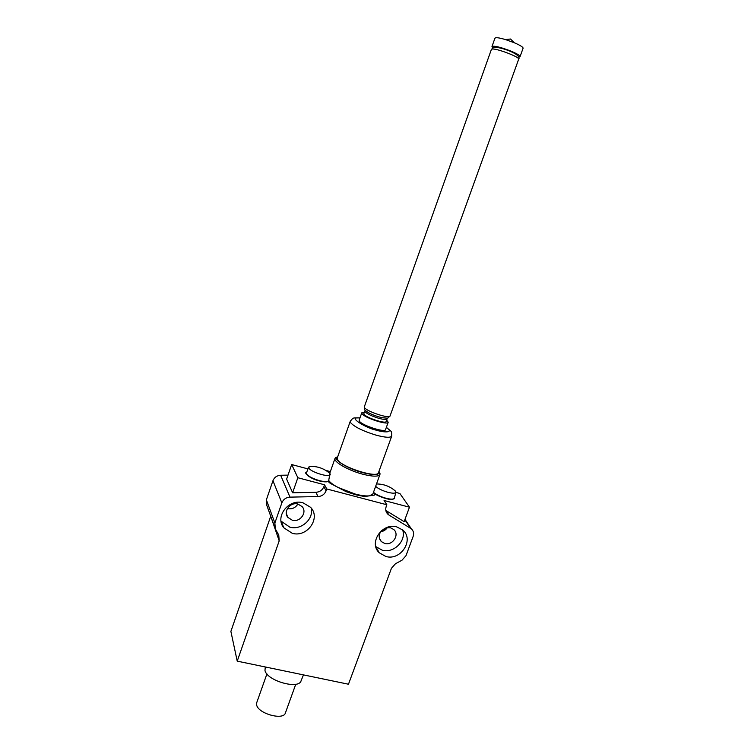 <?xml version="1.0" encoding="UTF-8"?>
<svg xmlns="http://www.w3.org/2000/svg" width="754" height="754" viewBox="0 0 754 754"><rect width="100%" height="100%" fill="white"/><g stroke="black" fill="none" stroke-linecap="round" stroke-linejoin="round"><path stroke-width="1.13" d="M518.695 57.002L520.072 56.616C520.119 55.551 517.112 53.723 511.042 51.149C500.562 47.125 494.2 45.579 491.985 46.522L492.805 47.738M520.081 56.578L523.087 48.247C523.172 47.144 520.251 45.315 514.322 42.761L505.444 39.566C500.788 38.181 497.565 37.568 495.793 37.728L494.954 38.162M365.426 410.487L364.776 410.958L365.04 411.759C367.245 413.955 371.76 416.123 378.593 418.244C383.635 419.629 386.463 419.846 387.075 418.894L387.094 418.724M363.871 413.512L364.116 414.361C366.312 417.857 386.001 424.219 386.142 421.486L387.056 418.941M386.595 528.62L381.892 531.513M328.716 480.477C330.214 482.607 333.353 484.935 338.131 487.48L346.143 491.683L355.803 494.812L364.616 496.547L374.549 495.058L374.813 493.729L374.549 495.058L364.616 496.547L346.143 491.683L330.186 483.305L327.99 481.372L330.186 483.305L338.131 487.48L355.398 494.106C361.515 495.689 366.265 496.245 369.62 495.793L372.891 493.945L379.931 474.502M265.295 666.97L264.965 670.391C266.662 680.711 298.942 689.919 301.091 680.758L303.466 674.887M386.01 527.866L390.515 527.791L393.692 529.478C399.94 534.529 392.674 545.877 384.747 543.464L381.326 541.579C378.442 538.177 378.499 534.529 381.496 530.656M380.647 531.74C383.494 531.353 385.728 529.977 387.358 527.602M287.397 508.573L287.547 508.611C291.996 509.393 295.445 507.876 297.877 504.04M297.953 504.058L302.09 506.584C307.547 512.268 300.12 522.588 292.298 520.222L287.877 517.404C282.835 511.617 290.309 501.702 297.953 504.058M396.802 526.923L402.589 529.93C414.634 539.355 400.958 561.014 385.897 556.49L379.253 552.776C368.31 542.946 382.212 522.381 396.802 526.923M375.775 546.593L382.269 550.203C393.701 553.559 406.585 540.806 402.664 529.996M281.044 521.137L289.866 527.178C301.204 530.458 313.975 519.035 311.214 508.073M303.004 502.805L310.573 507.31C321.204 517.932 307.227 537.772 292.307 533.314L283.74 527.743C274.56 516.763 288.716 498.385 303.004 502.805M256.737 702.615L256.633 704.867C257.877 713.623 283.692 720.758 285.427 712.879L295.766 684.236M288.009 475.133L280.648 475.246C276.906 475.52 274.343 477.339 272.948 480.713L266.369 499.827L266.803 505.387L274.579 526.82M330.346 471.608L326.02 470.449M270.507 516.839L230.884 631.4L237.227 661.145L279.197 540.854L270.705 516.151M266.369 499.827L274.871 523.012L281.845 502.909C283.325 499.365 286.039 497.433 289.979 497.131L318.018 496.566L315.907 492.305L292.609 492.758L286.633 479.101L291.675 464.549L297.839 477.734L324.55 484.784L326.746 488.96L386.849 504.765L384.069 500.496L409.469 507.197L399.856 493.465L395.888 492.4M307.821 468.865L291.675 464.549M409.469 507.197L404.125 521.664L386.142 510.646L388.923 515.001L411.307 528.78C413.522 530.844 414.135 533.408 413.135 536.462L405.982 555.698L401.986 560.222L395.426 563.775L391.439 568.299L348.471 684.227L237.227 661.145M279.197 540.854L278.754 535.057L275.323 528.856L274.871 523.012M388.923 515.001L388.046 514.36C385.822 512.258 385.2 509.676 386.18 506.584L386.849 504.765M326.746 488.96L326.086 490.826C324.597 494.351 321.911 496.264 318.018 496.566M292.609 492.758L297.839 477.734M315.907 492.305C319.762 492.013 322.42 490.119 323.9 486.622L324.55 484.784M330.233 474.53C329.969 478.017 310.309 471.995 308.754 467.942L309.442 466.387C317.236 466.057 324.079 468.423 329.969 473.503L328.678 480.6L327.811 481.467C327.349 481.269 328.31 482.777 319.3 480.92C323.409 481.947 326.199 482.108 327.67 481.401M337.311 457.885L337.641 459.667C341.11 467.103 377.952 478.743 378.499 472.626L391.722 436.123M337.783 456.547L336.887 457.113C333.353 459.865 348.065 468.837 362.712 472.645C373.494 475.312 379.017 475.161 379.3 472.202L378.979 471.307M337.085 456.943L335.012 458.413C333.334 461.806 348.235 470.421 362.561 474.153C372.787 476.726 378.593 476.811 379.969 474.398L379.271 472.051M386.642 420.091L388.216 422.24C388.065 425.482 364.653 417.923 362.08 413.776L361.769 412.824L364.361 412.118M388.197 422.287L385.548 429.62C385.36 432.966 361.977 425.435 359.441 421.203L359.158 420.176M306.35 473.974C307.981 476.481 312.288 478.79 319.262 480.901C308.292 478.281 304.201 471.929 306.049 472.767L306.124 472.588M376.51 483.964C383.824 483.974 390.214 486.424 395.671 491.297L395.916 492.287C395.303 493.474 392.664 493.484 387.99 492.324C382.363 490.684 378.244 488.696 375.643 486.349M393.352 498.978C391.251 500.92 377.085 496.075 374.813 493.7L373.4 492.541M364.342 406.792L364.634 407.744C367.17 411.693 389.922 419.064 390.035 415.991L518.686 59.189C520.401 57.351 496.669 48.247 492.211 49.038L491.401 49.415M281.845 502.909L272.948 480.713M289.979 497.131L280.648 475.246M410.496 528.196L404.832 519.742M323.9 486.622L326.086 490.826M386.331 427.461C394.926 433.333 382.74 432.381 376.369 430.157C367.537 428.781 345.85 416.236 359.931 418.008M386.378 427.339C392.843 432.937 391.373 430.515 391.75 436.038C390.591 437.923 385.322 437.612 375.926 435.105C363.079 431.137 354.672 427.037 350.695 422.796L350.299 421.194M328.697 480.524C327.962 481.919 324.889 481.957 319.47 480.637C312.495 478.564 308.066 476.236 306.19 473.644L308.64 467.056M319.46 480.666C311.016 478.055 306.548 475.416 306.049 472.767M395.916 492.287L394.342 498.158C393.701 499.431 390.921 499.468 386.02 498.253C380.525 496.688 376.35 494.718 373.475 492.334M364.597 409.337L364.323 406.84L491.41 49.387L493.719 47.361C500.251 46.541 522.268 54.476 518.705 59.161M491.985 46.522L494.963 38.134M365.473 410.525L364.851 410.807M514.322 42.761L510.524 39.02L505.444 39.566M390.016 416.048C386.708 418.894 389.488 418.234 381.797 417.688C373.88 415.577 368.489 413.22 365.624 410.619M363.852 413.55L364.776 410.958M411.307 528.78L404.983 519.346M385.973 511.108L388.046 514.36M379.432 538.337L381.326 541.579M287.877 517.404L286.313 513.512M375.803 546.688L379.253 552.776M283.74 527.743L281.412 521.655M266.925 673.916L256.699 702.728M336.887 457.113L335.398 457.782M335.012 458.413L329.771 473.229M359.969 417.886C352.259 418.074 353.814 417.113 350.271 421.279L337.283 457.961M379.3 472.202L380.025 473.653M361.769 412.824L359.14 420.223M394.276 498.337C394.879 498.639 393.852 498.988 391.185 499.402C386.35 499.591 375.247 494.878 373.381 492.579"/></g></svg>
